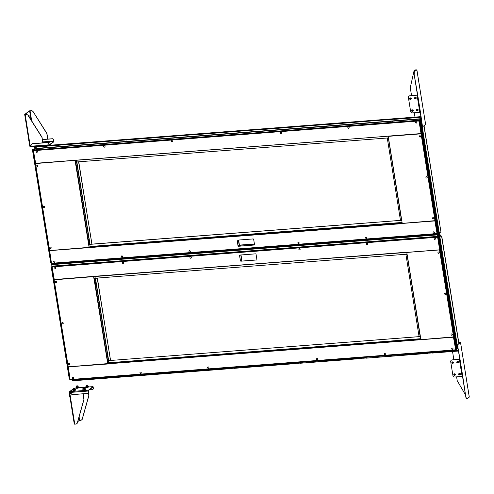 <?xml version="1.0" encoding="UTF-8"?>
<svg xmlns="http://www.w3.org/2000/svg" width="494" height="494" viewBox="0 0 494 494"><rect width="100%" height="100%" fill="white"/><g stroke="black" fill="none" stroke-linecap="round" stroke-linejoin="round"><path stroke-width="0.74" d="M409.026 96.126A1.766 1.612 52.2 0 1 409.878 95.78L417.708 95.12L414.065 73.816A1.766 0.624 -94.4 0 1 414.361 71.661L416.498 70.006M417.479 95.138L414.065 73.816M414.361 71.661L416.862 69.889L415.343 69.944L416.479 69.858M423.086 126.273A1.766 0.624 -94.4 0 1 422.969 126.316A1.766 0.624 -94.4 0 1 422.259 124.994L420.221 112.274M422.259 124.994L420.443 112.181L412.527 112.904A1.766 1.612 -127.8 0 1 410.607 111.329L408.421 97.676A1.766 1.612 -127.8 0 1 408.983 96.151L409.063 96.089M425.593 124.408L423.339 126.242A1.766 0.624 85.6 0 1 423.204 126.297L422.969 126.316M414.596 71.642A1.766 0.624 85.6 0 0 414.293 73.797M422.494 124.976A1.766 0.624 85.6 0 0 423.204 126.297M409.878 95.78L417.708 95.12L420.443 112.181M416.047 98.374A0.445 0.401 -127.8 0 0 415.825 97.54L415.8 97.54A0.506 0.457 52.2 0 1 415.825 97.553L414.904 97.472L415.664 97.676L415.936 98.442L415.442 99.004L416.096 98.318L415.831 97.553A0.506 0.457 52.2 0 1 416.034 98.071M413.009 110.699A0.445 0.401 -127.8 0 0 412.793 109.866L412.762 109.866A0.506 0.457 52.2 0 1 412.786 109.872L411.866 109.798L412.632 110.001L412.898 110.767L412.404 111.323L413.058 110.637L412.793 109.878A0.506 0.457 52.2 0 1 412.996 110.397M417.955 110.323A0.445 0.401 -127.8 0 0 417.739 109.483L417.708 109.483A0.506 0.457 52.2 0 1 417.733 109.495L416.819 109.421L417.578 109.619L417.844 110.384L417.35 110.946L418.01 110.261A0.445 0.401 -127.8 0 0 418.115 110.224M411.094 98.757A0.445 0.401 -127.8 0 0 410.878 97.923L410.847 97.923A0.506 0.457 52.2 0 1 410.872 97.929L409.958 97.855L410.718 98.059L410.983 98.825L410.489 99.38L411.15 98.695L410.878 97.936A0.506 0.457 52.2 0 1 411.082 98.454M409.798 95.842A1.766 1.612 -127.8 0 0 408.983 96.151M414.577 70.228A1.766 1.612 52.2 0 1 415.423 69.882M411.558 95.651L410.323 87.944A1.766 1.612 -127.8 0 1 410.341 87.29L413.984 71.13A1.766 1.612 -127.8 0 1 415.343 69.944M414.997 117.103L414.299 112.768M451.331 360.231A1.766 1.612 52.2 0 1 452.177 359.885L460.013 359.231L457.728 346.448A1.766 0.624 -94.4 0 1 458.031 344.299L460.167 342.638M459.778 359.243L457.728 346.448M469.263 397.046L467.009 398.874A1.766 0.624 85.6 0 1 466.873 398.93L466.639 398.948A1.766 0.624 -94.4 0 1 465.928 397.633L462.526 376.379M458.031 344.299L460.556 342.478L458.772 342.546M465.928 397.633L462.742 376.286L454.832 377.015A1.766 1.612 -127.8 0 1 452.905 375.434L450.719 361.781A1.766 1.612 -127.8 0 1 451.288 360.262L451.368 360.2M458.265 344.281A1.766 0.624 85.6 0 0 457.963 346.43M466.163 397.614A1.766 0.624 85.6 0 0 466.873 398.93M458.778 342.601L460.149 342.496M465.484 394.86L457.401 381.028A1.766 1.612 -127.8 0 1 457.166 380.374L456.604 376.873M453.863 359.756L452.541 351.506M452.177 359.885L460.013 359.231L462.742 376.286M458.315 362.491A0.445 0.401 -127.8 0 0 458.129 361.645L457.493 361.559L458.154 362.028L458.136 362.812L457.104 362.911M455.283 374.816A0.445 0.401 -127.8 0 0 455.098 373.97L454.461 373.884L455.116 374.353L455.098 375.137L454.072 375.236M460.229 374.433A0.445 0.401 -127.8 0 0 460.044 373.588L459.408 373.501L460.068 373.97L460.05 374.755L459.019 374.853M453.369 362.874A0.445 0.401 -127.8 0 0 453.183 362.028L452.547 361.941L453.202 362.411L453.183 363.195L452.158 363.294M452.096 359.953A1.766 1.612 -127.8 0 0 451.288 360.262M25.077 114.447L29.609 110.866L30.449 116.109M32.141 143.68L30.233 146.156L29.819 146.15L32.091 143.68L42.811 142.852L41.928 137.326L27.868 115.121L26.571 114.435L24.7 114.478L29.282 110.891L31.573 110.557L32.87 111.236L46.93 133.448L47.813 138.975L42.398 139.475M29.831 146.199A0.71 0.642 -127.8 0 0 30.505 146.78M42.404 139.512L52.697 138.721L53.661 139.512L53.772 141.821L49.227 145.347L48.659 143.39L47.696 142.599L32.227 143.791L47.813 142.513L48.659 143.39M49.239 141.827L53.716 141.482L49.116 145.008M31.672 120.857L30.054 110.755L29.609 110.866M32.87 111.236L46.813 133.534L47.696 139.067M32.752 111.329L31.573 110.557M30.054 110.755L31.455 110.644M25.071 114.392L26.688 114.349L27.868 115.121M42.811 142.852L42.039 137.239L27.985 115.028M49.116 145.353L30.591 146.78L30.369 146.267L32.227 143.791M30.591 146.78L30.369 146.267L48.887 144.841M48.77 143.303L49.178 145.001M53.716 141.482L53.778 141.049L49.141 141.407M53.661 139.512L53.778 141.049M53.543 139.598L52.697 138.721M42.416 139.592L52.58 138.808M74.977 390.593L73.581 390.816M88.031 387.376L86.635 387.599M84.869 389.828L83.474 390.05M78.138 388.142L76.743 388.364M78.793 417.943L79.207 420.524L77.749 421.66M73.964 388.253L74.02 388.21A0.71 0.642 52.2 0 1 74.347 388.086L77.113 388.204L78.645 387.697L76.397 388.185M69.734 391.989A0.352 0.321 -127.8 0 0 69.586 392.316L72.414 394.632L83.134 393.804L72.414 394.632M87.87 393.397L88.673 392.39L87.87 393.397L72.396 394.595L69.802 392.458L69.808 391.606A0.71 0.642 -127.8 0 0 69.253 392.341L72.297 394.725M73.273 388.92L69.808 391.606L88.445 390.174L92.983 386.648L88.463 386.993M88.673 392.39L88.5 390.513L93.039 386.987L93.557 388.599L92.755 389.605L89.321 389.871M76.169 424.093L77.336 423.142L76.169 424.093L74.298 424.136L69.284 392.508M77.218 423.228L83.906 399.424L83.023 393.897M77.336 423.142L84.023 399.331L83.134 393.804M79.207 420.524L79.651 420.413L79.089 416.893M88.451 392.687L88.908 395.54L82.22 419.35L81.053 420.301L79.651 420.413M81.053 420.301L82.22 419.35M88.346 392.829L88.79 395.632L82.103 419.443M74.149 388.235L74.804 388.58M93.557 388.599L92.983 386.648M92.755 389.605L93.44 388.692M88.445 390.174L88.556 392.483M34.395 149.954L34.932 150.114L34.395 149.954L33.845 150.516L418.998 120.808L418.918 121.221L419.369 120.666L419.647 122.407M419.332 120.666L419.702 120.264L419.369 120.666M420.999 133.405L419.14 121.802A0.883 0.803 -127.8 0 0 418.177 121.011L34.277 150.621A0.883 0.803 -127.8 0 0 33.592 151.541L35.642 163.298L388.272 136.183M33.759 150.886L33.858 150.509M419.32 120.567L420.95 119.647M419.4 123.025L419.029 121.351M436.924 233.069L436.733 231.248M423.204 144.619L428.934 180.396M432.472 202.454L437.134 231.563M419.208 120.789L419.134 121.345M437.029 233.063L437.4 233.267L437.122 231.532M401.857 221.022L402.27 223.621L49.635 250.649L51.351 262.438A0.883 0.803 -127.8 0 0 52.315 263.228L436.214 233.613A0.883 0.803 -127.8 0 0 436.906 232.699L434.856 220.935L402.246 223.455M419.412 123.08L436.881 231.18M421.394 119.579L420.944 119.616M435.165 212.525L438.067 231.698L435.109 212.531M438.221 231.55L435.171 212.525M433.806 203.997L430.064 181.051M423.716 141.043L420.61 122.024M419.394 120.82L420.048 120.771L419.406 120.919M428.761 172.517L425.025 149.577M432.472 202.472L428.928 180.378M419.641 122.37L423.21 144.637M419.721 121.024L420.647 120.592L438.604 232.686L438.085 233.088L437.672 233.119L419.721 121.024L420.647 120.592M438.085 233.088L420.128 120.993M88.506 240.072L88.562 240.522M76.755 166.706L76.817 167.157M51.66 263.141L51.475 262.802M33.586 151.084L33.66 150.522M89.179 247.42L88.797 245.024M75.619 162.748L75.236 160.334M33.703 150.491L32.765 150.874L50.721 262.962L51.475 262.777M33.567 151.973L33.364 150.695M36.618 170.998L37.982 179.532M41.657 202.478L43.021 211.006M48.066 242.486L46.695 233.952M51.32 262.789L51.11 261.511M32.765 150.874L33.178 150.843L51.135 262.932M33.697 150.442L33.178 150.843M51.117 261.542L48.06 242.455M46.702 233.989L43.015 210.975M37.976 179.495L41.663 202.509M33.567 151.942L36.624 171.035M401.505 220.287L89.945 244.277M88.562 245.055L90.032 244.264L76.86 162.032L75.391 162.822L74.995 160.346L35.519 163.563L49.622 250.563L89.099 247.346L75.428 162.649M76.86 162.032L78.54 161.902L76.471 162.1L75.446 162.779M89.099 247.346L88.753 245.215M75.526 162.637L75.187 160.507M74.995 160.346L35.654 163.384M78.595 161.859L91.909 243.906L90.032 244.264M78.793 162.013L91.847 243.95M402.227 223.368L434.979 220.67L421.067 133.831L388.13 136.369L401.832 220.892L388.58 138.493M434.979 220.67L421.067 133.831M420.876 133.67L388.265 136.183M401.597 220.861L388.457 138.647M401.499 220.244L400.436 220.151L387.315 138.258L388.389 137.999M387.457 138.073L388.383 137.962M388.265 136.165L74.983 160.266M388.253 136.103L420.863 133.584M421.055 133.355L419.14 121.802M33.901 150.756A0.883 0.803 52.2 0 1 34.339 150.577L34.277 150.621M418.177 121.011L34.339 150.577M418.239 120.968A0.883 0.803 52.2 0 1 419.196 121.752M388.173 136.196L75.261 160.346M388.377 137.919L76.681 161.958L76.243 160.266M238.386 240.065L239.201 245.339M239.207 245.222L238.244 246.086M401.918 222.454L90.056 246.506L89.167 247.772M434.856 220.935L402.301 223.412M88.976 247.618L49.641 250.563M237.379 240.195A0.531 0.482 -127.8 0 0 237.237 240.634L238.059 245.746A0.531 0.482 -127.8 0 0 238.633 246.222L254.138 245.024A0.531 0.482 -127.8 0 0 254.354 244.956M436.906 232.699L435.103 221.053M436.962 232.655A0.883 0.803 52.2 0 1 436.647 233.434L437.209 233.403M254.083 245.073A0.531 0.482 -127.8 0 0 254.496 244.524L253.675 239.405A0.531 0.482 -127.8 0 0 253.101 238.929L237.595 240.127A0.531 0.482 -127.8 0 0 237.182 240.677L238.003 245.796A0.531 0.482 -127.8 0 0 238.577 246.265L254.138 245.024M402.165 223.591L402.122 223.282M90.056 246.506L89.877 244.363L401.511 220.324M88.976 239.893L88.84 239.541L88.543 240.405L88.932 240.739L89 240.041M51.178 247.766A0.71 0.642 -127.8 0 0 49.857 247.871A0.71 0.642 -127.8 0 0 51.178 247.766M94.44 246.71L95.774 246.5L94.44 246.71M427.199 177.315A0.71 0.642 -127.8 0 0 426.427 176.679A0.71 0.642 -127.8 0 0 426.649 178.044A0.71 0.642 -127.8 0 0 427.199 177.315M433.757 218.262A0.71 0.642 -127.8 0 0 432.985 217.626A0.71 0.642 -127.8 0 0 433.207 218.99A0.71 0.642 -127.8 0 0 433.757 218.262M434.411 232.458A0.71 0.642 -127.8 0 0 433.09 232.557A0.71 0.642 -127.8 0 0 433.862 233.193A0.71 0.642 -127.8 0 0 434.411 232.458M366.783 237.676A0.71 0.642 -127.8 0 0 366.011 237.04A0.71 0.642 -127.8 0 0 366.233 238.404A0.71 0.642 -127.8 0 0 366.783 237.676M299.154 242.894A0.71 0.642 -127.8 0 0 298.382 242.258A0.71 0.642 -127.8 0 0 298.604 243.622A0.71 0.642 -127.8 0 0 299.154 242.894M190.289 251.285A0.71 0.642 -127.8 0 0 188.967 251.39A0.71 0.642 -127.8 0 0 190.289 251.285M122.66 256.503A0.71 0.642 -127.8 0 0 121.339 256.602A0.71 0.642 -127.8 0 0 122.111 257.238A0.71 0.642 -127.8 0 0 122.66 256.503M55.032 261.721A0.71 0.642 -127.8 0 0 53.71 261.82A0.71 0.642 -127.8 0 0 54.482 262.456A0.71 0.642 -127.8 0 0 55.032 261.721M420.641 136.369A0.71 0.642 -127.8 0 0 419.869 135.733A0.71 0.642 -127.8 0 0 420.085 137.097A0.71 0.642 -127.8 0 0 420.641 136.369M416.782 122.413A0.71 0.642 -127.8 0 0 415.466 122.512A0.71 0.642 -127.8 0 0 416.782 122.413M349.153 127.631A0.71 0.642 -127.8 0 0 347.838 127.73A0.71 0.642 -127.8 0 0 349.153 127.631M281.524 132.849A0.71 0.642 -127.8 0 0 280.209 132.948A0.71 0.642 -127.8 0 0 281.524 132.849M172.659 141.247A0.71 0.642 -127.8 0 0 171.344 141.346A0.71 0.642 -127.8 0 0 172.659 141.247M105.031 146.459A0.71 0.642 -127.8 0 0 103.715 146.564A0.71 0.642 -127.8 0 0 105.031 146.459M37.402 151.677A0.71 0.642 -127.8 0 0 36.087 151.775A0.71 0.642 -127.8 0 0 37.402 151.677M38.057 165.873A0.71 0.642 -127.8 0 0 36.741 165.978A0.71 0.642 -127.8 0 0 38.057 165.873M44.614 206.819A0.71 0.642 -127.8 0 0 43.299 206.924A0.71 0.642 -127.8 0 0 44.614 206.819M195.056 238.948L196.39 238.738L195.056 238.948M295.678 231.186L297.011 230.976L295.678 231.186M396.293 223.43L397.627 223.214L396.293 223.43M77.249 166.688L77.089 166.175L76.768 166.886L77.181 167.38L77.255 166.737M439.005 232.408L436.535 233.52M439.339 232.415L439.524 234.236M439.456 232.334L439.629 234.224M394.508 119.103L420.196 117.368L420.802 116.905L421.16 118.69L45.602 147.657M394.552 119.344L420.196 117.368M328.535 124.192L394.119 119.215M328.572 124.432L390.223 119.437M262.592 129.521L262.123 129.156L262.592 129.521L328.139 124.303M262.555 129.286L324.243 124.525M196.612 134.609L196.143 134.245L196.612 134.609L262.16 129.397M196.575 134.374L258.263 129.613M130.632 139.697L130.163 139.333L130.632 139.697L196.18 134.485M130.595 139.462L192.283 134.701M64.652 144.791L64.183 144.421L64.652 144.791L130.2 139.574M64.615 144.551L126.303 139.79M44.824 147.718L35.704 148.422L34.358 149.713M34.932 150.114L418.77 120.505L421.16 118.69M419.844 119.98L421.16 119.233L421.252 118.696M419.881 120.221L418.77 120.505M34.895 149.873L418.733 120.27M420.974 116.961L420.783 116.658L420.159 117.127M328.102 124.068L325.132 124.297M394.082 118.98L391.112 119.208M36.488 146.718L43.83 146.156M46.387 145.958L64.226 144.662M64.183 144.421L61.219 144.649M130.163 139.333L127.193 139.561M196.143 134.245L193.173 134.473M262.123 129.156L259.152 129.385M325.169 124.531L324.28 124.766M259.189 129.626L258.3 129.854M193.216 134.714L192.32 134.942M127.236 139.802L126.347 140.03M61.256 144.89L60.324 144.884M36.531 146.959L43.867 146.391M46.424 146.193L60.367 145.119M391.149 119.443L390.26 119.672M63.041 147.243L61.855 147.57L62.911 147.212M129.02 142.155L127.835 142.482L128.891 142.124M195 137.06L193.809 137.394L194.871 137.036M260.98 131.972L259.788 132.306L260.851 131.947M326.96 126.884L325.768 127.217L326.83 126.859M392.94 121.796L391.748 122.129L392.81 121.765M423.938 125.779L440.988 232.217L439.166 232.359L421.129 119.758L420.468 119.82L421.265 119.659M439.166 232.365L438.561 232.439M421.086 119.795L439.117 232.396M440.988 232.217L424.062 125.68M421.401 119.647L420.604 119.795L421.419 119.733M438.604 234.44C439.012 235.354 439.222 235.113 439.215 233.718C438.796 232.816 438.592 233.057 438.604 234.44L438.907 235.076M439.592 233.187L439.296 232.415L438.839 232.828M439.333 232.575C438.567 232.489 438.376 233.378 438.765 235.249L438.653 235.385M438.765 235.249L439.555 234.878A0.883 0.309 85.6 0 0 439.753 235.027A0.883 0.309 85.6 0 0 440 234.23L439.641 233.187M439.858 234.137L439.722 234.656L439.536 234.36L439.679 233.347L439.74 234.119M439.246 232.674L439.456 234.644A0.883 0.309 85.6 0 0 439.481 234.724L439.246 232.674M439.215 233.718L438.956 233.149M34.846 149.231L32.388 149.515L34.846 149.237M34.148 149.416L34.253 150.065M32.388 149.515L50.586 262.104M52.265 267.34L52.562 266.711L437.622 237.071L437.542 237.484L437.987 236.929L438.271 238.664M439.506 235.724L439.209 235.842L439.611 236.163M439.623 249.661L437.764 238.065A0.883 0.803 -127.8 0 0 436.801 237.274L52.901 266.884A0.883 0.803 -127.8 0 0 52.216 267.804L54.266 279.561L93.743 276.35M406.747 252.212L420.913 339.674M52.383 267.149L52.481 266.772M107.785 363.998L68.314 366.869L69.975 378.7A0.883 0.803 -127.8 0 0 70.938 379.485L454.838 349.876A0.883 0.803 -127.8 0 0 455.524 348.962L453.473 337.198L420.783 339.73M70.426 379.38L69.944 379.052L69.734 377.768M107.803 363.677L107.42 361.281M94.243 279.005L93.854 276.597M453.473 337.198L107.778 363.831M52.191 268.236L51.987 266.958M55.242 287.261L56.606 295.795M60.28 318.741L61.651 327.269M65.325 350.215L66.69 358.749M52.278 266.704L51.388 267.137L69.345 379.225L69.944 379.052M51.388 267.137L51.802 267.106L69.753 379.194M52.296 266.717L51.802 267.106M52.327 266.754L52.092 266.247M69.74 377.805L66.684 358.718M65.325 350.252L61.645 327.238M56.6 295.758L60.287 318.772M52.185 268.205L55.248 287.298M438.178 237.071L439.543 235.724M439.493 235.626L439.098 235.527M438.024 239.287L437.653 237.614M455.548 349.332L455.357 347.51M446.459 289.799L452.189 325.577M442.927 267.742L438.258 238.633M437.832 237.046L437.752 237.608M455.647 349.326L456.024 349.53L455.746 347.788M439.858 235.477L440.08 235.842M438.03 239.343L455.505 347.443M440.321 236.144L439.895 236.083L440.407 235.681L440.895 236.101M440.302 236.052L440.821 235.65M439.567 235.879L440.222 235.829L439.58 235.978M456.839 347.813L453.733 328.794M452.424 320.26L448.688 297.314M442.34 257.306L439.234 238.287M438.011 237.083L438.672 237.034L438.03 237.182M447.385 288.78L443.649 265.84M442.927 267.723L446.465 289.817M452.189 325.558L455.752 347.825M438.339 237.287L439.271 236.854L457.222 348.949L456.709 349.351L456.295 349.382L438.339 237.287L439.271 236.854M456.709 349.351L438.752 237.256M420.456 337.155L407.198 254.756M420.851 339.631L453.659 336.889L439.499 249.933L93.743 276.344L406.846 252.193M439.499 249.933L406.889 252.446M453.597 336.933L439.691 250.088M420.221 337.124L407.075 254.91M420.122 336.5L419.054 336.414L405.938 254.521L407.013 254.262M406.08 254.336L407.007 254.225M107.186 361.318L108.649 360.527L95.478 278.295L94.014 279.085L93.619 276.609L54.142 279.826L68.24 366.826L107.717 363.609L94.051 278.912M95.478 278.295L97.164 278.165L95.095 278.363L94.07 279.042M107.717 363.609L107.377 361.478M94.15 278.9L93.811 276.77M93.619 276.609L54.278 279.647M97.219 278.116L110.533 360.169L108.649 360.527M97.411 278.276L110.471 360.212M420.536 338.717L108.68 362.769L107.791 364.035M107.593 363.88L68.258 366.912M455.524 348.962L453.727 337.316M455.585 348.912A0.883 0.803 52.2 0 1 455.27 349.696M108.68 362.769L108.501 360.626L420.135 336.587M108.501 360.626L420.128 336.55M406.871 252.36L439.481 249.847M239.769 255.114A0.531 0.482 -127.8 0 0 239.627 255.552L240.448 260.671A0.531 0.482 -127.8 0 0 241.023 261.141L256.528 259.949A0.531 0.482 -127.8 0 0 256.744 259.875M439.679 249.618L437.764 238.065M52.525 267.019A0.883 0.803 52.2 0 1 52.957 266.84L52.901 266.884M436.801 237.274L52.957 266.84M436.857 237.231A0.883 0.803 52.2 0 1 437.82 238.015M239.985 255.046A0.531 0.482 -127.8 0 0 239.571 255.596L240.393 260.715A0.531 0.482 -127.8 0 0 240.967 261.184L256.472 259.992A0.531 0.482 -127.8 0 0 256.886 259.443L256.065 254.324A0.531 0.482 -127.8 0 0 255.491 253.848L239.985 255.046M406.679 252.206L93.885 276.603M406.994 254.182L95.299 278.221L94.867 276.529M437.943 252.73A0.71 0.642 -127.8 0 0 439.259 252.625A0.71 0.642 -127.8 0 0 437.943 252.73M95.682 282.71L95.342 283.568L95.688 283.729L95.743 282.945M61.917 323.187A0.71 0.642 -127.8 0 0 63.238 323.082A0.71 0.642 -127.8 0 0 61.917 323.187M55.359 282.241A0.71 0.642 -127.8 0 0 56.68 282.136A0.71 0.642 -127.8 0 0 55.359 282.241M54.704 268.038A0.71 0.642 -127.8 0 0 55.476 268.674A0.71 0.642 -127.8 0 0 55.26 267.31A0.71 0.642 -127.8 0 0 54.704 268.038M122.333 262.82A0.71 0.642 -127.8 0 0 123.105 263.456A0.71 0.642 -127.8 0 0 122.889 262.092A0.71 0.642 -127.8 0 0 122.333 262.82M189.962 257.609A0.71 0.642 -127.8 0 0 191.283 257.504A0.71 0.642 -127.8 0 0 189.962 257.609M298.827 249.211A0.71 0.642 -127.8 0 0 300.148 249.112A0.71 0.642 -127.8 0 0 298.827 249.211M366.455 243.993A0.71 0.642 -127.8 0 0 367.777 243.894A0.71 0.642 -127.8 0 0 366.455 243.993M434.084 238.775A0.71 0.642 -127.8 0 0 434.856 239.411A0.71 0.642 -127.8 0 0 434.64 238.046A0.71 0.642 -127.8 0 0 434.084 238.775M68.481 364.134A0.71 0.642 -127.8 0 0 69.796 364.029A0.71 0.642 -127.8 0 0 68.481 364.134M72.334 378.083A0.71 0.642 -127.8 0 0 73.649 377.984A0.71 0.642 -127.8 0 0 72.334 378.083M139.963 372.865A0.71 0.642 -127.8 0 0 141.284 372.766A0.71 0.642 -127.8 0 0 139.963 372.865M207.591 367.653A0.71 0.642 -127.8 0 0 208.913 367.548A0.71 0.642 -127.8 0 0 207.591 367.653M316.456 359.255A0.71 0.642 -127.8 0 0 317.778 359.15A0.71 0.642 -127.8 0 0 316.456 359.255M384.085 354.037A0.71 0.642 -127.8 0 0 385.406 353.939A0.71 0.642 -127.8 0 0 384.635 353.303A0.71 0.642 -127.8 0 0 384.085 354.037M451.714 348.82A0.71 0.642 -127.8 0 0 453.035 348.721A0.71 0.642 -127.8 0 0 451.714 348.82M451.059 334.623A0.71 0.642 -127.8 0 0 452.381 334.524A0.71 0.642 -127.8 0 0 451.609 333.888A0.71 0.642 -127.8 0 0 451.059 334.623M444.501 293.677A0.71 0.642 -127.8 0 0 445.823 293.578A0.71 0.642 -127.8 0 0 445.051 292.942A0.71 0.642 -127.8 0 0 444.501 293.677M416.251 339.477L415.324 339.81L415.862 339.446M315.629 347.239L314.703 347.572L315.24 347.208M215.014 355.001L214.087 355.334L214.624 354.97M114.392 362.763L113.466 363.09L114.003 362.732M107.519 356.526L107.346 355.89L107.013 356.402L107.439 357.094L107.519 356.6M439.123 235.663L437.882 236.626L437.357 234.73L437.888 236.99L439.178 236.002L438.635 235.502M437.838 236.978L52.339 266.729L437.888 236.99M437.357 234.73L437.425 235.539L437.246 234.749M97.874 378.861L98.72 378.392L97.874 378.861L72.223 380.837L72.772 380.145L458.296 350.11L72.809 379.843L72.735 379.349M97.831 378.62L72.186 380.602M163.847 373.773L164.7 373.303L163.847 373.773L102.159 378.528L101.69 378.163L98.72 378.392M163.81 373.532L102.159 378.528M229.79 368.444L168.139 373.439L167.67 373.075L164.7 373.303M229.827 368.685L168.139 373.439M295.77 363.356L234.119 368.351L233.65 367.987L230.679 368.215M295.807 363.59L234.119 368.351M361.75 358.267L300.099 363.263L299.63 362.892L296.659 363.127M361.787 358.502L300.099 363.263M427.73 353.173L366.079 358.175L365.609 357.804L362.639 358.033M427.767 353.414L366.079 358.175M458.092 348.857L458.296 350.11M456.456 349.369L456.018 349.48M458.253 350.413L457.703 351.104L458.376 350.468M164.737 373.544L167.707 373.31M98.763 378.632L101.727 378.404M457.703 351.104L432.052 353.087L431.589 352.716L428.619 352.944M428.656 353.185L431.626 352.957M362.676 358.274L365.646 358.045M296.696 363.362L299.667 363.133M230.717 368.45L233.687 368.221M167.67 373.075L168.102 373.198M233.65 367.987L234.082 368.11M299.63 362.892L300.062 363.022M365.609 357.804L366.035 357.934M431.589 352.716L432.052 353.087M457.666 350.864L432.015 352.846M101.69 378.163L102.122 378.293M69.24 378.589L51.073 266L51.864 265.846M51.073 266L51.882 265.933M438.499 234.44C438.092 233.532 437.888 233.773 437.888 235.163C438.314 236.07 438.518 235.829 438.499 234.44L438.203 233.804M437.74 236.317L437.777 236.305C438.542 236.398 438.728 235.508 438.339 233.631L437.548 234.002A0.883 0.309 85.6 0 0 437.357 233.853A0.883 0.309 85.6 0 0 437.11 234.656L437.548 236.515L437.499 235.261L437.808 236.472L438.03 236.083M52.79 263.37L52 263.74A0.883 0.309 85.6 0 0 51.808 263.592A0.883 0.309 85.6 0 0 51.555 264.395L52.049 266.136M437.857 236.206L437.647 234.236A0.883 0.309 85.6 0 0 437.622 234.162L437.857 236.206M438.339 233.631L52.63 263.259M52.006 263.586L437.548 234.002M437.888 235.163L438.153 235.737M458.938 343.596L441.71 236.039L439.11 236.323L441.587 236.138L458.815 343.694M457.209 348.962L457.802 348.881L439.765 236.28M457.753 348.918L439.716 236.317M458.117 348.857L457.802 348.881M36.037 148.225L34.87 148.416M34.636 147.675L34.741 148.354L35.21 148.416L36.13 148.163L36.031 147.453M36.315 147.292L34.308 147.601M36.426 146.329L33.882 146.582L34.376 147.583L36.266 147.335M34.006 147.366L34.376 147.583L34.247 146.804M35.426 146.428L34.389 146.508M35.63 146.409L34.179 146.52M35.519 146.675L35.648 147.459M36.433 146.348L36.556 147.113M29.165 142.093L28.757 140.543L29.041 140.055M26.707 126.736L26.361 126.211L26.583 124.698M30.319 116.831L30.4 116.041L30.319 116.831M30.43 116.887L30.356 116.004M28.998 116.627L29.319 116.004M28.942 116.541L29.387 115.997M28.862 116.596L29.01 115.534L29.362 115.991M29.01 115.534L28.43 115.577M411.885 110.446A0.37 0.34 -127.8 0 0 411.49 110.712A0.37 0.34 -127.8 0 0 411.792 111.144A0.37 0.34 -127.8 0 0 412.187 110.872A0.37 0.34 -127.8 0 0 411.885 110.446M411.805 111.193A0.445 0.401 52.2 0 1 411.588 110.428A0.445 0.401 52.2 0 1 412.262 110.693A0.445 0.401 52.2 0 1 411.805 111.193M413.114 109.977L413.274 110.384M411.601 110.421A0.543 0.5 52.2 0 1 412.434 110.218A0.543 0.5 52.2 0 1 412.144 111.119M411.502 110.526A0.636 0.58 52.2 0 1 412.49 110.15A0.636 0.58 52.2 0 1 412.015 111.187M412.404 111.323L411.644 111.125L411.379 110.36L411.866 109.798M46.208 146.527L44.207 146.842M46.325 145.569L43.781 145.823L44.269 146.823L46.164 146.57M43.904 146.607L44.269 146.823L44.145 146.039M45.325 145.662L44.287 145.742M45.528 145.65L44.077 145.761M45.417 145.915L45.547 146.693M46.331 145.588L46.448 146.354M45.936 147.465L44.763 147.65M44.528 146.909L44.658 147.62L45.108 147.657L46.022 147.397L45.93 146.687M47.578 141.766L47.047 141.494L48.776 141.216L47.578 141.766M47.016 141.512L46.955 141.914L48.19 141.821L49.184 141.482L48.313 141.222M46.708 141.673L46.93 142.581M47.998 142.661L49.314 142.303L48.776 141.216M48.326 142.636L48.19 141.821M47.06 142.568L46.955 141.914M417.844 110.384L417.578 109.619M417.449 110.582A0.543 0.5 52.2 0 1 417.09 110.736A0.445 0.401 52.2 0 1 416.541 110.045A0.543 0.5 52.2 0 1 417.381 109.835A0.543 0.5 52.2 0 1 417.449 110.582M416.448 110.143A0.636 0.58 52.2 0 1 417.436 109.773A0.636 0.58 52.2 0 1 416.961 110.804M417.35 110.946L416.59 110.742L416.325 109.977L416.819 109.421M409.687 98.473A0.543 0.5 52.2 0 1 410.52 98.269A0.543 0.5 52.2 0 1 410.23 99.177M409.588 98.584A0.636 0.58 52.2 0 1 410.576 98.207A0.636 0.58 52.2 0 1 410.1 99.245M410.489 99.38L409.73 99.177L409.464 98.417L409.958 97.855M414.639 98.096A0.543 0.5 52.2 0 1 415.466 97.892A0.543 0.5 52.2 0 1 415.176 98.794A0.445 0.401 52.2 0 1 414.497 98.534A0.445 0.401 52.2 0 1 414.954 98.034A0.445 0.401 52.2 0 1 415.17 98.8L415.485 98.559M414.534 98.201A0.636 0.58 52.2 0 1 415.522 97.831A0.636 0.58 52.2 0 1 415.046 98.862M415.442 99.004L414.676 98.8L414.41 98.034L414.904 97.472M416.837 110.063A0.37 0.34 -127.8 0 0 416.738 110.761A0.37 0.34 -127.8 0 0 416.837 110.063M417.01 109.68L416.541 110.045A0.445 0.401 52.2 0 1 417.214 110.31A0.445 0.401 52.2 0 1 417.078 110.742L417.393 110.502M418.066 109.594L418.22 110.008M409.971 98.504A0.37 0.34 -127.8 0 0 409.575 98.769A0.37 0.34 -127.8 0 0 409.878 99.201A0.37 0.34 -127.8 0 0 410.273 98.93A0.37 0.34 -127.8 0 0 409.971 98.504M409.89 99.251A0.445 0.401 52.2 0 1 409.68 98.485A0.445 0.401 52.2 0 1 410.218 99.183A0.445 0.401 52.2 0 1 409.89 99.251M411.206 98.034L411.36 98.442M414.923 98.121A0.37 0.34 -127.8 0 0 414.824 98.819A0.37 0.34 -127.8 0 0 414.923 98.121M416.152 97.651L416.312 98.065M72.272 411.483L72.173 410.613M72.414 412.367L72.056 411.496M72.661 412.367L72.297 412.379M69.815 396.126L69.716 395.256M69.957 397.015L69.598 396.145M70.197 397.015L69.839 397.022M74.1 388.241L73.322 388.457L74.1 388.241M74.495 388.321L73.328 388.506M77.262 385.789L76.484 386.005L77.262 385.789M77.657 385.87L76.49 386.055M87.16 385.024L86.382 385.24L87.16 385.024M87.555 385.104L86.382 385.289M83.999 387.475L83.22 387.697L83.999 387.475M84.394 387.555L83.22 387.747M84.381 387.506L84.672 388.568M75.242 390.322L73.236 390.637M75.483 390.149L74.989 389.149L75.354 389.365L74.452 389.71L72.809 389.618L73.303 390.618L75.193 390.371M72.933 390.402L73.303 390.618L73.174 389.84M74.736 389.111L73.34 389.334M74.73 389.062L73.816 389.581L73.334 389.284M74.452 389.71L74.575 390.495M75.971 387.166L76.465 388.167L76.212 386.993M77.898 386.654L76.502 386.882M77.891 386.611L76.978 387.129L76.496 386.833M78.645 387.697L78.151 386.697L78.515 386.913L77.614 387.259L76.335 387.382M77.614 387.259L77.737 388.043M85.135 389.562L83.134 389.877M85.376 389.383L84.888 388.389L85.252 388.605L84.344 388.945L82.708 388.858L83.196 389.859L85.092 389.605M82.831 389.643L83.196 389.859L83.072 389.074M84.635 388.346L83.239 388.568M84.628 388.296L83.708 388.821L83.233 388.519M84.344 388.945L84.474 389.729M88.296 387.111L86.296 387.426M88.537 386.932L88.049 385.931L88.414 386.147L87.506 386.493L85.87 386.407L86.357 387.407L88.253 387.154M78.589 387.741L86.357 387.407L86.234 386.623M87.796 385.894L86.401 386.117M87.79 385.845L86.87 386.37L86.394 386.067M87.506 386.493L87.636 387.277M452.763 362.33A0.543 0.5 -127.8 0 0 451.991 362.584A0.445 0.401 52.2 0 1 452.523 363.288A0.543 0.5 -127.8 0 0 452.763 362.33M452.405 363.349A0.636 0.58 -127.8 0 0 452.807 362.256A0.636 0.58 -127.8 0 0 451.893 362.689M453.183 363.195L453.06 362.034M453.165 362.028A0.506 0.457 52.2 0 1 453.356 362.281L453.202 362.411M451.849 363.041L451.868 362.256L452.547 361.941M452.708 361.812L451.868 362.256M452.072 362.621A0.37 0.34 -127.8 0 0 451.917 363.09A0.37 0.34 -127.8 0 0 452.387 363.294A0.37 0.34 -127.8 0 0 452.541 362.824A0.37 0.34 -127.8 0 0 452.072 362.621M452.992 362.923L452.523 363.288A0.445 0.401 52.2 0 1 451.905 363.146A0.445 0.401 52.2 0 1 451.979 362.59L452.455 362.226M453.603 362.256L453.572 362.75M454.906 374.866L454.437 375.23A0.445 0.401 52.2 0 1 453.813 375.088A0.445 0.401 52.2 0 1 453.974 374.483A0.445 0.401 52.2 0 1 454.437 375.23A0.543 0.5 -127.8 0 0 454.678 374.273A0.543 0.5 -127.8 0 0 453.906 374.526M454.313 375.292A0.636 0.58 -127.8 0 0 454.721 374.199A0.636 0.58 -127.8 0 0 453.801 374.631M455.098 375.137L454.974 373.977M455.073 373.97A0.506 0.457 52.2 0 1 455.27 374.224L455.116 374.353M453.764 374.983L453.782 374.199L454.461 373.884M454.622 373.76L453.782 374.199M453.986 374.563A0.37 0.34 -127.8 0 0 453.825 375.032A0.37 0.34 -127.8 0 0 454.301 375.236A0.37 0.34 -127.8 0 0 454.455 374.767A0.37 0.34 -127.8 0 0 453.986 374.563M455.511 374.199L455.487 374.693M459.858 374.483L459.383 374.847A0.445 0.401 52.2 0 1 458.765 374.705A0.445 0.401 52.2 0 1 458.926 374.1A0.445 0.401 52.2 0 1 459.383 374.847A0.543 0.5 -127.8 0 0 459.624 373.89A0.543 0.5 -127.8 0 0 458.852 374.143M459.266 374.909A0.636 0.58 -127.8 0 0 459.667 373.816A0.636 0.58 -127.8 0 0 458.753 374.254M460.05 374.755L459.92 373.594M460.025 373.588A0.506 0.457 52.2 0 1 460.223 373.841L460.068 373.97M458.71 374.6L458.728 373.816L459.408 373.501M459.568 373.378L458.728 373.816M458.932 374.186A0.37 0.34 -127.8 0 0 459.247 374.853A0.37 0.34 -127.8 0 0 459.401 374.384A0.37 0.34 -127.8 0 0 458.932 374.186M460.464 373.816L460.433 374.316M457.944 362.54L457.469 362.905A0.445 0.401 52.2 0 1 456.851 362.763A0.445 0.401 52.2 0 1 457.012 362.158A0.445 0.401 52.2 0 1 457.469 362.905A0.543 0.5 -127.8 0 0 457.71 361.948A0.543 0.5 -127.8 0 0 456.938 362.201M457.351 362.966A0.636 0.58 -127.8 0 0 457.753 361.874A0.636 0.58 -127.8 0 0 456.839 362.306M458.136 362.812L458.006 361.651M456.796 362.658L456.814 361.874L457.493 361.559M457.654 361.435L456.814 361.874M457.018 362.244A0.37 0.34 -127.8 0 0 457.333 362.911A0.37 0.34 -127.8 0 0 457.493 362.442A0.37 0.34 -127.8 0 0 457.018 362.244M458.549 361.874L458.518 362.374M416.862 69.889L425.606 124.482M417.084 95.28L419.82 112.342M460.525 342.521L469.275 397.12M459.389 359.391L462.118 376.447M30.931 145.52L30.517 145.841M30.529 116.621L31.054 119.881M29.819 146.15L24.756 114.522M42.855 142.315L46.763 142.019M30.233 146.156L25.169 114.546M46.868 141.58L42.787 141.895M85.993 387.185L78.565 387.759M76.095 387.951L74.347 388.086M74.767 424.204L69.703 392.588M92.662 387.284L93.212 387.24M69.802 392.458L88.321 391.032M76.638 162.088L89.809 244.32M89.006 244.944L75.835 162.705M254.404 243.956L239.423 245.11L238.614 240.047M239.343 245.333L254.441 244.166M90.025 246.722L401.949 222.664M402.042 223.214L89.229 247.346M420.518 117.115L420.907 117.084M35.636 148.725L421.116 118.992M49.252 145.322L420.746 116.67M420.48 119.832L420.604 120.598M420.573 119.832L438.61 232.439M95.256 278.35L108.427 360.583M107.63 361.207L94.459 278.968M108.649 362.985L420.573 338.927M420.666 339.477L107.846 363.609M241.98 261.067L241.004 254.966M240.776 254.984L241.751 261.085M437.647 236.54L52.098 266.278M437.141 234.928L51.592 264.667M437.11 234.656L51.555 264.395M437.567 234.527L437.239 234.551M437.48 236.404L51.932 266.143M457.24 348.955L439.209 236.354M439.197 236.861L439.117 236.348L439.185 236.861M417.745 109.501A0.506 0.457 52.2 0 1 417.943 110.014M416.887 69.845L425.63 124.439M460.556 342.478L469.3 397.077M24.7 114.478L29.776 146.181M30.554 146.804L49.178 145.366M73.254 388.803L69.481 391.73M69.222 392.434L74.298 424.136M88.488 386.975L93.039 386.623M88.84 239.541L88.932 240.739M77.181 167.38L77.089 166.175M420.783 116.658L49.27 145.31M420.468 119.82L420.592 120.598M438.968 232.439L439.296 232.415M439.178 232.6L438.715 232.637M439.753 235.027L439.166 235.076M439.172 235.064L439.555 235.033M439.067 235.521L439.895 235.465M95.595 282.525L95.688 283.729M107.439 357.094L107.346 355.89M439.228 235.928L439.172 235.589M437.357 233.853L51.808 263.592M437.548 236.515L52 266.254M52.185 263.79L437.733 234.051M29.276 117.072L30.332 116.985M29.041 116.022L30.251 115.929M412.064 110.063L411.588 110.428M412.447 110.878L412.132 111.125M410.15 98.121L409.68 98.485M410.533 98.936L410.218 99.183M415.096 97.738L414.627 98.102M73.378 389.55L73.223 388.605M74.773 389.328L74.619 388.383M76.539 387.098L76.385 386.154M77.935 386.876L77.78 385.931M86.431 386.339L86.283 385.388M87.833 386.11L87.679 385.166M83.27 388.79L83.122 387.846M454.363 374.168L453.893 374.532M459.315 373.785L458.84 374.149M457.401 361.843L456.931 362.207"/></g></svg>
